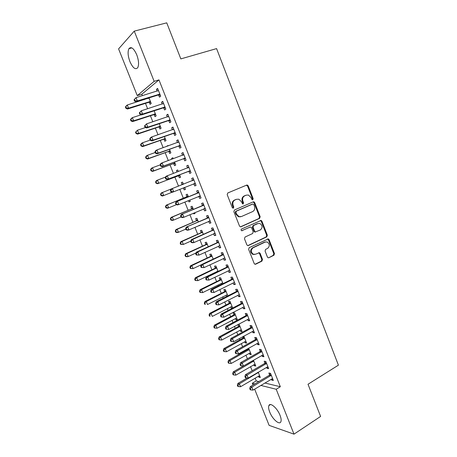 <?xml version="1.0" encoding="UTF-8"?>
<svg xmlns="http://www.w3.org/2000/svg" width="457" height="457" viewBox="0 0 457 457"><rect width="100%" height="100%" fill="white"/><g stroke="black" fill="none" stroke-linecap="round" stroke-linejoin="round"><path stroke-width="0.69" d="M252.761 199.778L253.149 198.624L248.197 185.862L247.351 185.051L246.7 185.085L227.786 192.968L227.192 194.642L232.282 207.627L233.361 208.158L233.773 206.987L233.116 205.307C232.396 202.857 233.013 201.074 234.978 199.966L236.56 199.292L238.834 199.189L241.433 201.737L242.644 203.953L243.147 203.931L243.547 202.771L242.895 201.109C242.187 198.675 242.793 196.91 244.718 195.819L246.277 195.156L248.454 195.048L251.076 197.595L251.716 199.246L252.761 199.778M252.327 199.812L252.515 198.801L247.568 186.062L246.392 185.216M232.933 208.203L233.156 207.147L232.499 205.479L233.116 205.307M242.713 203.971L242.918 202.937L242.273 201.28L242.895 201.109M269.71 412.054C268.585 409.152 268.316 406.987 268.893 405.565C270.173 401.989 277.33 408.147 280.044 415.327C281.152 418.218 281.426 420.371 280.855 421.777C279.49 425.404 272.338 419.052 269.71 412.054M129.942 61.666C127.903 56.045 127.566 51.715 128.931 48.671C131.17 46.277 133.77 48.293 136.729 54.726C138.762 60.381 139.094 64.694 137.74 67.67C135.466 70.064 132.867 68.059 129.942 61.666M267.414 257.034L268.082 257.748L268.882 257.725L273.943 255.24L274.48 253.572L269.07 239.634L268.356 238.897L249.202 247.637L248.631 249.333L254.189 263.506L254.846 264.22L255.692 264.197L261.941 261.13L262.495 259.439L260.147 253.424L259.462 252.698L255.554 254.218L253.361 254.275C250.733 252.178 250.63 250.019 253.047 247.808L265.151 242.061L267.191 241.982C269.853 244.021 269.996 246.163 267.619 248.408L265.626 249.368L265.077 251.042L267.414 257.034M264.854 383.006L280.33 386.731L158.962 79.889L154.152 81.329L137.271 95.616L118.586 48.888L134.255 31.127L154.152 81.329M280.33 386.731L276.211 389.261L294 434.15L269.122 425.364L254.64 389.153M134.255 31.127L166.742 22.85L180.835 58.896L216.584 48.602L338.414 365.166L308.018 384.246L320.608 416.436L294 434.15M259.616 218.36L260.17 216.709L254.698 202.611L253.898 201.823L253.212 201.857L234.452 209.997L233.87 211.677L239.491 226.021L240.239 226.781L241.022 226.758L259.616 218.36L258.97 218.497L259.519 216.852L254.058 202.777L253.001 201.948M261.907 221.177L267.345 235.195L266.802 236.852L248.374 245.535L247.563 245.552L246.86 244.821L244.472 238.725L245.049 237.034L252.624 233.533L253.189 231.859L251.618 227.837L250.876 227.078L250.116 227.106L241.65 230.728C240.919 230.179 240.885 229.608 241.536 229.02L261.153 220.417L261.907 221.177L261.255 221.314L266.688 235.304L267.345 235.195M266.591 367.268L266.991 368.285L268.653 368.616L265.825 361.487L264.18 361.19L264.94 363.104M253.824 364.72L254.235 365.743L255.389 365.074M253.452 360.207L255.777 366.051L254.235 365.743M257.131 343.413L257.588 344.572L259.216 344.801L256.366 337.62L254.755 337.426L255.52 339.357M242.678 336.74L243.107 337.82M244.649 341.693L245.112 342.853L246.283 342.207M245.112 342.853L246.626 343.064L243.798 336.124M247.597 319.369L248.117 320.683L249.705 320.797L246.837 313.565L245.26 313.479L246.032 315.427M235.412 318.495L235.926 319.797L237.406 319.906L234.624 312.925L233.156 312.845L233.904 314.724M237.988 295.142L238.571 296.61L240.119 296.616L237.229 289.321L235.692 289.35L236.469 291.309M227.837 295.873L225.312 289.538L223.884 289.567L224.638 291.457M226.101 295.125L226.638 296.479M228.311 270.733L228.951 272.349L230.459 272.241L227.546 264.894L226.049 265.031L226.832 267.008M218.092 271.401L215.933 265.98L214.539 266.111L215.298 268.013M216.721 271.584L216.881 271.989M218.555 246.123L219.257 247.9L220.725 247.677L217.795 240.273L216.332 240.525L217.121 242.518M208.272 246.74L206.484 242.244L205.124 242.478L205.89 244.398M208.718 221.331L209.483 223.256L210.917 222.925L207.958 215.458L206.541 215.83L207.335 217.835M198.378 221.885L196.961 218.326L195.642 218.675L196.407 220.605M198.469 225.781L199.732 225.295M199.709 225.238L199.823 225.524L198.492 225.832M198.841 196.407L199.64 198.429L201.029 197.972L198.052 190.455L196.67 190.94L197.475 192.963M188.404 196.836L187.364 194.231L186.085 194.688L186.856 196.636M188.433 200.583L188.958 201.903L190.215 201.383M189.689 200.069L190.249 201.48L188.958 201.903M188.912 171.369L189.718 173.403L191.066 172.832L188.061 165.245L186.724 165.857L187.53 167.89M178.321 171.512L177.699 169.953L176.453 170.518L177.042 171.998M178.567 175.825L179.35 177.784L180.606 177.253L179.607 174.757M178.904 146.131L179.715 148.177L181.023 147.485L177.996 139.842L176.699 140.573L177.493 142.573M168.125 145.914L167.953 145.486L166.834 146.377M168.884 151.518L169.673 153.489L170.884 152.849L169.484 149.33M168.816 120.688L169.633 122.756L170.901 121.945L167.85 114.239L166.594 115.09L167.336 116.958M159.122 127.017L159.916 129.011L161.093 128.251L159.282 123.704M158.648 95.05L159.476 97.135L160.698 96.193L157.619 88.43L156.414 89.406L157.099 91.137M147.68 98.289L147.8 98.592M149.29 102.334L150.09 104.339L151.221 103.471L148.999 97.872M255.109 378.11L256.234 380.932L258.828 381.555M158.962 79.889L141.819 94.216L142.401 95.673M143.915 99.46L144.035 99.763M145.469 103.356L147.622 108.755M150.416 115.758L152.821 121.785M155.346 128.114L158.002 134.764M160.258 140.425L163.16 147.691M165.154 152.684L168.296 160.561M170.027 164.897L173.414 173.386M174.882 177.065L178.51 186.159M179.784 189.341L183.337 198.247M184.851 202.051L188.141 210.289M189.906 214.71L192.928 222.285M194.933 227.318L197.698 234.235M199.943 239.874L202.445 246.14M204.936 252.384L207.181 258.005M209.912 264.843L211.899 269.819M213.265 273.246L213.425 273.652M214.864 277.25L216.595 281.592M217.983 285.071L218.337 285.951M219.794 289.612L221.274 293.325M222.685 296.85L223.227 298.21M224.707 301.923L225.941 305.008M227.369 308.589L228.1 310.417M229.603 314.188L230.585 316.655M232.036 320.283L232.95 322.579M234.481 326.407L235.212 328.252M236.686 331.936L237.783 334.695M239.337 338.58L239.828 339.808M241.319 343.544L242.598 346.76M244.175 350.702L244.421 351.324M245.929 355.106L247.397 358.779M250.527 366.628L252.178 370.758M154.215 114.701L155.014 116.701L156.168 115.884L154.152 110.817M163.743 107.898L164.566 109.971L165.811 109.092L162.743 101.363L161.515 102.277L162.224 104.07M164.012 139.288L164.8 141.27L166 140.573L164.394 136.546M173.871 133.433L174.683 135.495L175.974 134.741L172.935 127.069L171.655 127.857L172.426 129.788M173.232 158.739L172.837 157.745L171.609 158.362L171.952 159.213M173.734 163.692L174.517 165.663L175.756 165.074L174.557 162.069M183.914 158.773L184.725 160.813L186.056 160.184L183.04 152.569L181.72 153.238L182.532 155.283M181.275 182.623L182.543 182.126L181.275 182.623L182.057 184.577M184.874 187.976L183.377 187.913L184.16 189.866L185.428 189.364M182.537 182.115L183.383 184.24M184.645 187.41L185.439 189.392L184.16 189.866M193.882 183.914L194.688 185.936L196.059 185.428L193.065 177.876L191.706 178.424L192.511 180.452M193.397 209.386L192.168 206.301L190.872 206.701L191.643 208.643M193.46 213.208L193.734 213.887L194.979 213.362M194.711 212.682L195.048 213.522L193.734 213.887M205.359 208.895L203.776 208.855L204.57 210.866L205.981 210.471L203.017 202.982L201.617 203.411L202.411 205.422M203.336 234.338L201.731 230.305L200.389 230.596L201.16 232.522M213.648 233.75L214.379 235.601L215.83 235.326L212.888 227.889L211.448 228.203L212.237 230.202M213.191 259.096L211.214 254.132L209.837 254.315L210.603 256.228M223.439 258.451L224.113 260.147L225.604 259.982L222.679 252.607L221.199 252.801L221.988 254.783M222.976 283.66L220.634 277.782L219.217 277.856L219.977 279.758M221.417 283.38L221.771 284.26M233.161 282.963L233.767 284.5L235.298 284.448L232.396 277.131L230.882 277.216L231.659 279.181M232.682 308.035L229.98 301.254L228.529 301.226L229.277 303.111M230.762 306.836L231.311 308.201L232.499 307.584M232.287 308.241L231.311 308.201M242.804 307.281L243.353 308.669L244.918 308.726L242.039 301.466L240.485 301.437L241.262 303.391M237.84 324.601L238.514 326.292M240.039 330.114L240.531 331.348L241.707 330.708M240.531 331.348L242.021 331.508L239.257 324.55L238.126 324.453M252.373 331.416L252.864 332.65L254.469 332.822L251.613 325.613L250.019 325.475L250.784 327.412M247.494 348.828L247.683 349.302M249.248 353.227L249.682 354.324L250.847 353.661M248.659 348.177L251.213 354.581L249.682 354.324M261.867 355.363L262.301 356.454L263.94 356.728L261.107 349.576L259.473 349.331L260.239 351.256M258.388 376.168L258.771 377.128L259.919 376.442M258.222 372.192L260.33 377.482L258.771 377.128M271.292 379.127L271.664 380.075L273.343 380.458L270.533 373.358L268.865 373.003L269.619 374.911M252.995 385.04L252.293 383.28L254.863 383.926M260.844 385.417L276.211 389.261M256.234 380.932L252.293 383.28M141.819 94.216L137.271 95.616M156.414 89.406L157.836 88.966M161.515 102.277L162.926 101.825M166.594 115.09L168.005 114.627M171.655 127.857L173.054 127.377M166.754 146.166L168.045 145.703M176.699 140.573L178.087 140.082M171.609 158.362L172.895 157.893M181.72 153.238L183.103 152.729M176.453 170.518L177.727 170.033M186.724 165.857L188.095 165.337M194.688 185.936L196.047 185.399M191.706 178.424L193.071 177.887M199.64 198.429L200.989 197.87M204.57 210.866L205.913 210.3M209.483 223.256L210.82 222.679M214.379 235.601L215.704 235.007M219.257 247.9L220.571 247.288M224.113 260.147L225.421 259.525M228.951 272.349L230.254 271.715M233.767 284.5L235.064 283.854M238.571 296.61L239.856 295.947M243.353 308.669L244.632 307.995M235.926 319.797L237.109 319.169M248.117 320.683L249.385 320.003M252.864 332.65L254.126 331.959M257.588 344.572L258.845 343.87M262.301 356.454L263.546 355.735M266.991 368.285L268.23 367.554M271.664 380.075L272.898 379.327M242.273 201.28C241.559 198.852 242.17 197.093 244.095 196.002L245.649 195.339M232.499 205.479C231.785 203.028 232.402 201.246 234.361 200.137L235.943 199.469M240.491 226.838L258.97 218.497M253.778 204.553L252.732 204.028L236.286 211.197L235.881 212.368L236.572 214.133L239.04 216.618L241.456 216.532L252.664 211.574C254.56 210.46 255.16 208.7 254.452 206.29L253.778 204.553M252.298 204.142L252.732 204.028M240.565 216.778L238.417 216.761L235.949 214.282L235.264 212.522L235.669 211.351L252.093 204.193M247.763 245.615L266.14 236.96L266.688 235.304M249.928 227.146L241.736 230.756M260.381 229.945C262.804 227.677 262.632 225.518 259.856 223.479L257.897 223.564L253.624 225.512L253.064 227.18L254.629 231.191L255.36 231.945L260.381 229.945M255.474 232.03L254.715 232.059L253.983 231.311L252.418 227.3L252.978 225.638L257.251 223.696M261.255 221.314L260.301 220.503M265.557 241.907L265.151 242.061M254.378 254.486L252.715 254.349C250.093 252.253 249.99 250.105 252.401 247.9L264.494 242.153M255.006 264.272L261.284 261.193L261.838 259.507L259.496 253.498L258.651 252.727M268.882 257.725L273.269 255.314L273.806 253.646L268.408 239.736L267.545 238.96M149.016 97.924L127.297 104.996L128.566 108.166L127.514 109.029L148.634 102.362L150.839 102.494M126.326 107.961L125.818 106.692L125.401 107.047L125.909 108.309L126.326 107.961L128.566 108.166L150.422 101.454M149.051 98.015L148.519 98.364M125.401 107.047L126.246 105.881L127.297 104.996L125.818 106.692M127.514 109.029L125.909 108.309M134.044 99.786L134.569 101.1L135.021 100.723L134.495 99.409L134.044 99.786L136.026 97.644L158.453 90.526M134.495 99.409L136.026 97.644L137.346 100.934L136.209 101.865L157.973 95.073L160.316 95.233M159.87 94.102L137.346 100.934L135.021 100.723M157.905 90.886L158.413 90.423M134.569 101.1L136.209 101.865M141.144 114.798L132.376 117.643L133.644 120.797L132.57 121.602L153.563 114.73L155.757 114.844M131.41 120.591L130.902 119.334L130.479 119.66L130.982 120.916L131.41 120.591L133.644 120.797L155.369 113.879M130.479 119.66L131.308 118.46L132.376 117.643L130.902 119.334M132.57 121.602L130.982 120.916M145.6 127.497L137.437 130.234L138.7 133.375L137.608 134.124L158.476 127.057L160.653 127.149M136.472 133.176L135.969 131.919L135.535 132.222L136.037 133.473L138.7 133.375L160.298 126.252M135.535 132.222L137.437 130.234L135.969 131.919M137.608 134.124L136.037 133.473M139.294 112.896L139.819 114.204L140.282 113.856L139.756 112.548L139.294 112.896L141.287 110.788L163.572 103.448M139.756 112.548L141.287 110.788L142.601 114.067L141.442 114.936L163.069 107.926L165.4 108.063M164.983 107.007L142.601 114.067L140.282 113.856M162.863 103.87L163.503 103.271M139.819 114.204L141.442 114.936M144.526 125.955L145.052 127.257L145.52 126.937L144.995 125.629L144.526 125.955L146.526 123.881L168.673 116.318M144.995 125.629L146.526 123.881L147.834 127.149L146.657 127.949L168.147 120.728L170.467 120.842M170.078 119.865L147.834 127.149L145.52 126.937M167.799 116.803L168.576 116.072M145.052 127.257L146.657 127.949M150.193 140.105L142.481 142.784L143.738 145.909L142.624 146.6L163.366 139.334L165.537 139.408M141.516 145.709L141.013 144.458L140.567 144.738L141.07 145.983L143.738 145.909L165.206 138.58M140.567 144.738L141.373 143.487L142.481 142.784L141.013 144.458M142.624 146.6L141.07 145.983M155.174 152.529L147.508 155.277L148.759 158.396L147.622 159.025L168.239 151.564L170.398 151.615M146.537 158.196L146.034 156.945L145.583 157.202L146.086 158.448L148.759 158.396L170.095 150.861M145.583 157.202L146.377 155.923L147.508 155.277L146.034 156.945M147.622 159.025L146.086 158.448M149.736 138.962L150.256 140.259L150.736 139.962L150.216 138.665L149.736 138.962L150.547 137.677L151.747 136.923L173.751 129.137M150.216 138.665L151.747 136.923L153.049 140.173L151.844 140.916L173.203 133.478L175.511 133.57M175.151 132.673L153.049 140.173L150.736 139.962M172.717 129.685L173.626 128.817M150.256 140.259L151.844 140.916M154.929 151.918L155.449 153.209L155.934 152.941L155.414 151.644L154.929 151.918L155.723 150.604L156.945 149.907L178.813 141.91M155.414 151.644L156.945 149.907L158.242 153.146L157.014 153.826L178.241 146.177L180.532 146.246M180.207 145.429L158.242 153.146L155.934 152.941M177.619 142.527L178.658 141.516M155.449 153.209L157.014 153.826M160.133 164.903L152.512 167.73L153.758 170.832L152.604 171.404L173.094 163.749L175.242 163.783M151.541 170.632L151.038 169.387L150.582 169.621L151.078 170.861L153.758 170.832L174.968 163.098M150.582 169.621L151.358 168.313L152.512 167.73L151.038 169.387M152.604 171.404L151.078 170.861M160.099 164.823L160.613 166.108L161.11 165.862L160.59 164.571L160.099 164.823L160.881 163.475L162.121 162.846L183.851 154.626M160.59 164.571L162.121 162.846L163.412 166.068L162.166 166.685L183.257 158.83L185.536 158.876M185.245 158.133L163.412 166.068L161.11 165.862M182.497 155.317L183.668 154.158M160.613 166.108L162.166 166.685M165.605 177.03L157.494 180.127L158.739 183.223L157.562 183.731L177.933 175.888L180.064 175.899M156.523 183.023L156.026 181.783L155.557 181.995L156.054 183.228L158.739 183.223L179.818 175.288M155.557 181.995L156.323 180.658L157.494 180.127L156.026 181.783M157.562 183.731L156.054 183.228M165.245 177.67L165.76 178.955L166.262 178.733L165.748 177.447L165.245 177.67L166.011 176.293L188.872 167.296M165.748 177.447L167.273 175.728L168.559 178.938L167.291 179.492L188.255 171.426L190.523 171.455M190.255 170.787L168.559 178.938L166.262 178.733M187.364 168.062L188.661 166.759M165.76 178.955L167.291 179.492M183.097 183.52L181.612 184.936M193.877 179.915L162.458 192.483L163.697 195.562L172.203 192.186M183.32 184.08L182.874 184.439M160.516 194.316L161.27 192.951L162.458 192.483L160.516 194.316L161.013 195.545L161.487 195.362L160.995 194.128M161.487 195.362L163.697 195.562L162.498 196.019L161.013 195.545M170.884 190.272L172.409 188.558L173.689 191.757L172.398 192.248L170.884 191.751L171.398 191.552L170.884 190.272L170.375 190.472L170.884 191.751M195.253 183.394L173.689 191.757L171.398 191.552M192.014 180.841L193.631 179.304M195.487 183.982L193.431 183.925M171.124 189.067L170.375 190.472M187.896 195.562L186.353 197.018L166.194 205.199L167.405 204.787L168.639 207.855L176.488 204.645M188.141 196.19L167.405 204.787L165.457 206.593L165.948 207.815L166.434 207.655L165.942 206.427M166.434 207.655L168.639 207.855L167.422 208.255L165.948 207.815M165.457 206.593L166.194 205.199M198.338 192.888L176.219 201.783L198.858 192.483M176.002 203.045L177.522 201.343L178.801 204.53L177.487 204.959L175.991 204.49L176.511 204.319L176.002 203.045L175.482 203.222L175.991 204.49M200.229 195.95L178.801 204.53L176.511 204.319M196.956 193.362L198.584 191.803M200.434 196.464L198.646 196.401L200.035 195.939M176.219 201.783L175.482 203.222M192.671 207.564L191.14 209.032L171.101 217.401L172.335 217.046L173.563 220.103L180.989 216.978M192.945 208.255L172.335 217.046L170.375 218.817L170.867 220.04L171.364 219.903L170.872 218.68M171.364 219.903L173.563 220.103L172.323 220.445L170.867 220.04M170.375 218.817L171.101 217.401M203.302 205.41L181.292 214.453L203.816 205.004M181.098 215.767L182.617 214.07L183.891 217.246L182.554 217.612L181.075 217.184L181.606 217.035L181.098 215.767L180.566 215.921L181.075 217.184M205.182 208.455L183.891 217.246L181.606 217.035M201.903 205.827L203.519 204.256M181.292 214.453L180.566 215.921M197.43 219.514L195.91 221.005L175.991 229.557L177.242 229.254L178.464 232.299L185.85 229.106M197.732 220.268L177.242 229.254L175.282 231.002L175.768 232.213L176.271 232.099L175.779 230.882M176.271 232.099L178.464 232.299L177.207 232.584L175.768 232.213M175.282 231.002L175.991 229.557M208.249 217.886L186.342 227.072L208.758 217.475M186.17 228.437L187.69 226.752L188.958 229.911L187.604 230.219L186.136 229.825L186.679 229.705L186.17 228.437L185.633 228.569L186.136 229.825M210.123 220.914L188.958 229.911L186.679 229.705M206.827 218.246L208.432 216.658M210.266 221.279L208.878 221.257M186.342 227.072L185.633 228.569M202.171 231.425L200.663 232.927L180.858 241.662L182.132 241.422L183.348 244.455L190.689 241.193M202.497 232.242L182.132 241.422L180.161 243.135L180.652 244.346L181.161 244.255L180.669 243.038M181.161 244.255L183.348 244.455L180.652 244.346M180.161 243.135L180.858 241.662M213.173 230.317L211.734 230.614L191.374 239.639L192.745 239.377L213.682 229.9M191.226 241.062L192.745 239.377L194.008 242.53L192.631 242.776L191.186 242.421L191.729 242.319L191.226 241.062L190.678 241.165L191.186 242.421M215.036 233.321L194.008 242.53L191.729 242.319M211.734 230.614L213.328 229.008M215.156 233.613L213.962 233.607M191.374 239.639L190.678 241.165M206.895 243.29L205.399 244.803L185.708 253.726L187.004 253.538L188.215 256.56L196.019 252.995M207.25 244.169L187.004 253.538L185.028 255.223L185.513 256.428L186.028 256.36L185.542 255.149M186.028 256.36L188.215 256.56L186.919 256.737L185.513 256.428M185.028 255.223L185.708 253.726M260.993 220.377L260.576 220.537M218.08 242.696L216.618 242.935L196.39 252.161L197.778 251.956L218.583 242.273M196.259 253.635L197.778 251.956L199.035 255.092L196.207 254.96L196.761 254.886L196.259 253.635L195.705 253.709L196.207 254.96M219.937 245.683L199.035 255.092L196.761 254.886M216.618 242.935L218.206 241.313M220.023 245.906L219.029 245.906M196.39 252.161L195.705 253.709M211.602 255.109L210.111 256.64L190.54 265.745L191.854 265.608L193.065 268.619L201.331 264.746M211.979 256.051L191.854 265.608L190.398 267.214L189.872 267.265L190.358 268.47L190.883 268.419L190.398 267.214M190.883 268.419L193.065 268.619L190.358 268.47M189.872 267.265L190.54 265.745M222.965 255.023L221.485 255.212L201.383 264.632L202.794 264.483L223.467 254.595M201.274 266.157L202.794 264.483L204.045 267.608L201.211 267.454L201.777 267.402L201.274 266.157L200.714 266.208L201.211 267.454M224.815 257.994L204.045 267.608L201.777 267.402M221.485 255.212L223.062 253.572M224.873 258.142L224.067 258.154M201.383 264.632L200.714 266.208M217.435 271.241L218.023 271.23M216.292 266.888L214.813 268.43L195.356 277.713L196.687 277.633L197.892 280.632L217.995 271.155M216.692 267.893L196.687 277.633L195.23 279.233L194.699 279.267L195.185 280.461L195.716 280.432L195.23 279.233M195.716 280.432L197.892 280.632L195.185 280.461M194.699 279.267L195.356 277.713M227.837 267.305L226.335 267.436L206.353 277.051L207.786 276.965L228.334 266.877M206.273 278.627L207.786 276.965L209.032 280.078L206.198 279.901L206.77 279.873L206.273 278.627L205.701 278.656L206.198 279.901M229.677 270.258L209.032 280.078L206.77 279.873M226.335 267.436L227.9 265.785M229.705 270.338L229.088 270.35M206.353 277.051L205.701 278.656M222.388 282.952L202.702 292.6L199.989 292.411L200.532 292.406L200.046 291.206L199.509 291.218L199.989 292.411M220.965 278.621L219.491 280.175L200.155 289.641L201.503 289.612L202.702 292.6L200.532 292.406M221.388 279.684L201.503 289.612L200.046 291.206M199.509 291.218L200.155 289.641M232.687 279.541L231.168 279.615L211.305 289.424L212.762 289.395L233.179 279.107M211.248 291.052L212.762 289.395L214.002 292.497L211.163 292.297L211.745 292.291L211.248 291.052L210.666 291.058L211.163 292.297M234.213 282.495L214.002 292.497L211.745 292.291M231.168 279.615L232.722 277.947M211.305 289.424L210.666 291.058M225.621 290.309L224.159 291.88L204.93 301.523L206.301 301.546L207.495 304.528L227.358 294.674M226.072 291.435L206.301 301.546L204.845 303.134L204.302 303.122L204.776 304.311L205.324 304.328L204.845 303.134M205.324 304.328L204.776 304.311M204.302 303.122L204.93 301.523M237.514 291.732L235.978 291.749L216.241 301.746L217.715 301.774L238.011 291.292M216.201 303.425L217.715 301.774L218.949 304.865L216.11 304.642L216.698 304.659L216.201 303.425L215.613 303.408L216.11 304.642M239.342 294.645L218.949 304.865L216.698 304.659M235.978 291.749L237.526 290.064M216.241 301.746L215.613 303.408M230.259 301.957L228.803 303.539L209.694 313.359L211.083 313.439L212.271 316.404L232.013 306.373M230.734 303.145L211.083 313.439L209.626 315.022L209.072 314.982L209.552 316.17L210.106 316.204L209.626 315.022M210.106 316.204L209.552 316.17M209.072 314.982L209.694 313.359M242.33 303.871L240.77 303.836L221.159 314.022L222.65 314.108L242.821 303.425M221.142 315.747L222.65 314.108L223.879 317.187L221.034 316.941L221.634 316.981L221.142 315.747L220.542 315.713L221.034 316.941M244.147 306.773L223.879 317.187L221.634 316.981M240.77 303.836L242.307 302.14M221.159 314.022L220.542 315.713M234.875 313.559L233.436 315.153L214.436 325.15L215.841 325.281L217.029 328.235L236.657 318.021M235.372 314.81L215.841 325.281L214.39 326.858L213.83 326.801L214.304 327.977L214.864 328.04L214.39 326.858M217.029 328.235L214.864 328.04M213.83 326.801L214.436 325.15M247.123 315.97L245.546 315.873L226.055 326.252L227.569 326.395L247.608 315.519M226.055 328.029L225.455 327.966L225.941 329.189L226.546 329.251L226.055 328.029L227.569 326.395L228.791 329.457L248.928 318.849M245.546 315.873L247.071 314.165M226.055 326.252L225.455 327.966M226.546 329.251L228.791 329.457M239.479 325.121L238.046 326.726L219.16 336.895L220.582 337.083L221.765 340.025L241.279 329.628M239.999 326.429L220.582 337.083L219.132 338.648L218.566 338.574L219.04 339.751L219.606 339.825L219.132 338.648M221.765 340.025L219.606 339.825M218.566 338.574L219.16 336.895M251.898 328.017L250.305 327.869L230.928 338.431L232.464 338.631L252.384 327.56M230.956 340.259L230.345 340.174L230.831 341.39L231.442 341.476L230.956 340.259L232.464 338.631L233.681 341.682L253.698 330.879M250.305 327.869L251.818 326.138M230.928 338.431L230.345 340.174M231.442 341.476L233.681 341.682M244.067 336.638L242.638 338.26L223.867 348.6L225.307 348.84L226.489 351.77L245.883 341.196M244.609 338.003L225.307 348.84L223.861 350.399L223.284 350.302L223.753 351.473L224.33 351.57L223.861 350.399M226.489 351.77L224.33 351.57M223.284 350.302L223.867 348.6M256.657 340.019L255.04 339.814L235.789 350.565L237.337 350.822L257.137 339.557M235.835 352.438L235.212 352.336L235.698 353.547L236.32 353.655L235.835 352.438L237.337 350.822L238.554 353.861L258.445 342.864M255.04 339.814L256.548 338.071M235.789 350.565L235.212 352.336M236.32 353.655L238.554 353.861M248.528 348.251L247.22 349.748L228.557 360.259L230.02 360.55L231.191 363.469L250.47 352.718M249.202 349.536L230.02 360.55L228.569 362.104L227.986 361.984L228.454 363.149L229.037 363.275L228.569 362.104M231.191 363.469L229.037 363.275M227.986 361.984L228.557 360.259M261.393 351.976L259.765 351.719L240.628 362.647L242.199 362.961L261.872 351.507M240.696 364.572L240.068 364.446L240.553 365.651L241.182 365.783L240.696 364.572L242.199 362.961L243.41 365.988L263.175 354.803M259.765 351.719L261.261 349.959M240.628 362.647L240.068 364.446M241.182 365.783L243.41 365.988M251.961 361.064L233.224 371.878L234.709 372.215L235.875 375.128L255.04 364.2M253.778 361.03L234.709 372.215L233.259 373.763L232.67 373.626L233.139 374.786L233.727 374.929L233.259 373.763M235.875 375.128L233.727 374.929M232.67 373.626L233.224 371.878M266.117 363.881L264.466 363.572L245.449 374.689L247.037 375.054L266.591 363.412M245.535 376.659L244.901 376.511L245.38 377.716L246.02 377.865L245.535 376.659L247.037 375.054L248.242 378.07L267.888 366.697M264.466 363.572L265.951 361.807M245.449 374.689L244.901 376.511M246.02 377.865L248.242 378.07M247.191 377.973L237.88 383.446L239.377 383.84L240.542 386.736L259.593 375.637M258.336 372.478L239.377 383.84L237.937 385.382L237.337 385.222L237.8 386.382L238.4 386.542L237.937 385.382M240.542 386.736L238.4 386.542M237.337 385.222L237.88 383.446M270.818 375.745L269.15 375.386L250.247 386.679L251.858 387.102L271.292 375.271M250.356 388.701L249.716 388.53L250.196 389.73L250.836 389.901L250.356 388.701L251.858 387.102L253.064 390.107L272.583 378.545M269.15 375.386L270.63 373.603M250.247 386.679L249.716 388.53M250.836 389.901L253.064 390.107M252.515 198.801L253.149 198.624M233.156 207.147L233.773 206.987M242.918 202.937L243.547 202.771M244.095 196.002L244.718 195.819M234.361 200.137L234.978 199.966M247.568 186.062L248.197 185.862M240.576 226.843L241.022 226.758M254.058 202.777L254.698 202.611M259.519 216.852L260.17 216.709M235.669 211.351L236.286 211.197M235.264 212.522L235.881 212.368M235.949 214.282L236.572 214.133M266.14 236.96L266.802 236.852M247.791 245.615L248.374 245.535M249.476 227.232L250.116 227.106M241.867 230.774L242.199 230.711M252.978 225.638L253.624 225.512M252.418 227.3L253.064 227.18M253.983 231.311L254.629 231.191M252.401 247.9L253.047 247.808M259.496 253.498L260.147 253.424M261.838 259.507L262.495 259.439M261.284 261.193L261.941 261.13M255.04 264.255L255.692 264.197M268.408 239.736L269.07 239.634M273.806 253.646L274.48 253.572M273.269 255.314L273.943 255.24M148.634 102.362L149.765 101.477M149.091 102.317L150.227 101.431M159.664 94.079L158.448 95.027M159.19 94.125L157.973 95.073M153.563 114.73L154.712 113.907M154.02 114.684L155.174 113.862M158.476 127.057L159.642 126.292M158.927 127L160.104 126.235M164.783 106.989L163.543 107.875M164.309 107.035L163.069 107.926M169.878 119.848L168.616 120.671M169.404 119.9L168.147 120.728M168.53 116.449L168.239 116.649M163.366 139.334L164.554 138.625M163.817 139.276L165.011 138.568M168.239 151.564L169.45 150.913M168.69 151.501L169.901 150.85M174.951 132.656L173.671 133.421M174.483 132.713L173.203 133.478M173.614 129.274L173.214 129.514M180.012 145.412L178.704 146.114M179.544 145.475L178.241 146.177M178.676 142.041L178.139 142.338M173.094 163.749L174.328 163.155M173.546 163.686L174.774 163.086M185.045 158.122L183.72 158.762M184.582 158.185L183.257 158.83M183.714 154.763L182.897 155.169M177.933 175.888L179.184 175.351M178.379 175.819L179.63 175.277M190.061 170.775L188.712 171.358M189.604 170.849L188.255 171.426M188.735 167.433L187.393 168.033M181.926 184.714L183.188 184.217M195.059 183.383L193.688 183.903M193.739 180.052L192.374 180.589M186.724 196.767L188.01 196.327M186.353 197.018L187.638 196.579M198.721 192.626L197.338 193.1M191.512 208.78L192.814 208.392M191.14 209.032L192.443 208.643M204.993 208.449L204.21 208.672M203.679 205.147L202.28 205.564M196.282 220.742L197.601 220.411M195.91 221.005L197.235 220.668M209.929 220.908L209.38 221.039M208.626 217.618L207.204 217.978M201.029 232.664L202.371 232.385M200.663 232.927L202.005 232.647M214.847 233.321L214.424 233.401M213.55 230.042L212.105 230.345M205.759 244.541L207.118 244.312M205.399 244.803L206.758 244.581M219.748 245.683L219.429 245.735M218.452 242.416L216.989 242.661M210.477 256.371L211.854 256.194M210.111 256.64L211.488 256.468M223.336 254.743L221.856 254.932M215.173 268.156L216.567 268.036M214.813 268.43L216.207 268.31M228.203 267.025L226.701 267.156M219.851 279.901L221.262 279.833M219.491 280.175L220.908 280.107M233.053 279.256L231.533 279.33M224.513 291.6L225.947 291.583M224.159 291.88L225.587 291.863M237.88 291.44L236.343 291.457M229.157 303.259L230.608 303.294M228.803 303.539L230.254 303.574M242.69 303.579L241.13 303.539M233.784 314.867L235.252 314.953M233.436 315.153L234.898 315.244M247.483 315.673L245.906 315.576M238.394 326.441L239.879 326.578M238.046 326.726L239.531 326.869M252.258 327.715L250.659 327.566M242.987 337.969L244.489 338.157M242.638 338.26L244.141 338.448M257.011 339.711L255.394 339.511M247.563 349.456L249.082 349.691M247.22 349.748L248.739 349.988M261.747 351.667L260.113 351.41M252.224 360.916L253.658 361.184M251.778 361.196L253.315 361.481M266.465 363.572L264.814 363.264M257.674 372.518L258.222 372.632M257.211 372.792L257.879 372.935M271.167 375.431L269.499 375.071M268.893 405.565L270.498 404.559M128.931 48.671L131.856 47.888M246.723 185.251L247.351 185.051M253.258 201.994L253.898 201.823M238.417 216.761L239.04 216.618M254.715 232.059L255.36 231.945M260.496 220.548L261.153 220.417M252.715 254.349L253.361 254.275M258.811 252.778L259.462 252.698M267.693 239L268.356 238.897"/></g></svg>
